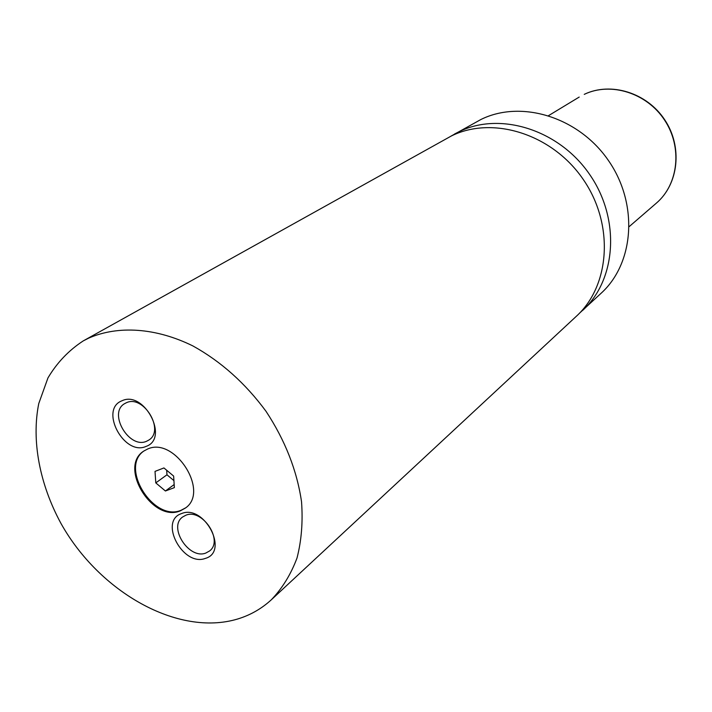 <?xml version="1.0" encoding="UTF-8"?>
<svg xmlns="http://www.w3.org/2000/svg" width="712" height="712" viewBox="0 0 712 712"><rect width="100%" height="100%" fill="white"/><g stroke="black" fill="none" stroke-linecap="round" stroke-linejoin="round"><path stroke-width="1.07" d="M271.414 599.7L576.391 316.235C610.309 285.378 614.34 224.04 582.986 179.077C551.978 133.883 492.713 115.513 451.435 135.93L83.268 340.888C68.744 350.366 56.969 362.711 47.953 377.93L38.759 403.562C31.301 440.692 39.676 484.231 60.983 523.462C99.386 592.233 178.089 636.884 237.568 619.031C250.348 615.15 261.633 608.707 271.414 599.7C282.415 588.165 290.95 574.264 297.02 557.986C301.496 540.586 303 521.843 301.532 501.746C296.966 470.498 285.12 440.336 265.994 411.269C245.32 383.234 220.942 361.456 192.872 345.925C155.794 327.671 118.023 325.295 88.715 338.111L83.268 340.888M180.261 510.878L185.316 508.11C210.04 491.689 174.573 436.162 147.518 449.076L143.824 451.052C118.13 466.734 152.386 522.804 180.261 510.878M144.216 450.794C119.162 466.93 153.392 522.145 180.999 510.308L185.681 507.825M205.43 558.377C229.389 551.72 204.237 504.034 181.667 513.53C158.322 520.828 182.993 567.161 205.43 558.377M205.83 553.046L209.506 551.008C223.897 540.666 202.315 508.065 185.814 515.248L182.646 516.983C167.89 527.058 189.018 559.863 205.83 553.046M146.094 446.397C169.598 438.441 144.02 389.927 121.93 400.794C99.048 409.391 124.137 456.508 146.094 446.397M146.619 441.244L148.826 440.06C165.237 430.368 143.388 394.208 126.255 402.796L124.582 403.668C107.797 413.076 129.175 449.432 146.619 441.244M579.515 313.173L601.248 293.13C634.339 263.004 638.539 203.712 608.395 160.467C578.589 116.99 521.228 99.529 480.974 119.465L450.865 136.206M582.781 310.29C616.485 279.62 620.57 218.806 589.527 174.289C558.831 129.531 500.055 111.401 459.035 131.693L454.612 133.99M173.639 476.079L163.929 467.944L155.02 471.388L155.786 482.896L165.415 490.995L174.36 487.64L173.639 476.079M174.164 484.543L165.415 490.995M166.679 470.249L166.973 474.797L173.924 480.627M166.973 474.797L155.786 482.896M584.249 94.358L584.294 94.331C610.834 81.542 647.003 92.72 664.777 119.874C682.79 146.868 678.696 184.15 656.339 203.16C678.518 184.328 682.603 147.117 664.536 120.043C646.71 92.827 610.567 81.657 584.249 94.358M579.212 97.063L548.623 115.593M656.339 203.16L629.283 226.541"/></g></svg>
